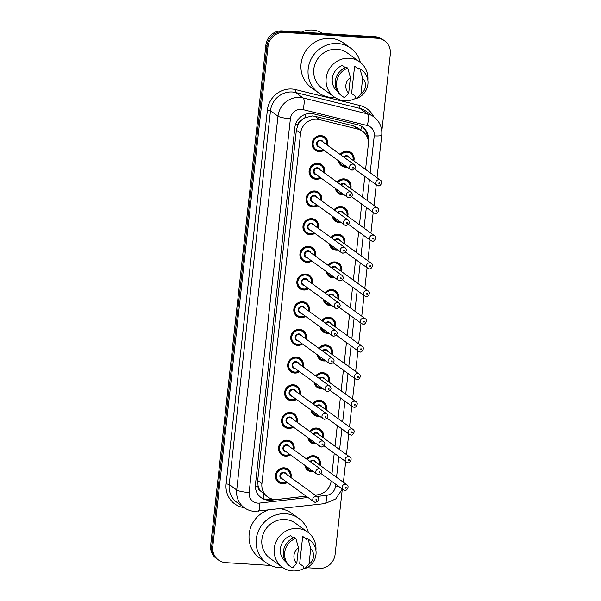 <?xml version="1.0" encoding="UTF-8"?>
<svg xmlns="http://www.w3.org/2000/svg" width="601" height="601" viewBox="0 0 601 601"><rect width="100%" height="100%" fill="white"/><g stroke="black" fill="none" stroke-linecap="round" stroke-linejoin="round"><path stroke-width="0.9" d="M337.093 182.126A8.159 7.73 -54 0 1 344.08 178.873A8.159 7.73 -54 0 1 347.987 180.262A8.159 7.73 -54 0 1 350.796 188.601M344.103 194.769A8.159 7.73 -54 0 1 342.315 194.859A8.159 7.73 -54 0 1 338.416 193.469A8.159 7.73 -54 0 1 335.411 188.459M334.036 209.809A8.159 7.73 -54 0 1 341.03 206.556A8.159 7.73 -54 0 1 344.936 207.954A8.159 7.73 -54 0 1 347.739 216.285M341.045 222.453A8.159 7.73 -54 0 1 339.264 222.55A8.159 7.73 -54 0 1 335.358 221.153A8.159 7.73 -54 0 1 332.353 216.15M330.978 237.5A8.159 7.73 -54 0 1 337.972 234.24A8.159 7.73 -54 0 1 341.879 235.637A8.159 7.73 -54 0 1 344.681 243.968M337.987 250.136A8.159 7.73 -54 0 1 336.207 250.234A8.159 7.73 -54 0 1 332.3 248.837A8.159 7.73 -54 0 1 329.295 243.833M327.928 265.184A8.159 7.73 -54 0 1 334.915 261.923A8.159 7.73 -54 0 1 338.821 263.321A8.159 7.73 -54 0 1 341.623 271.652M334.93 277.82A8.159 7.73 -54 0 1 333.149 277.917A8.159 7.73 -54 0 1 329.243 276.52A8.159 7.73 -54 0 1 326.238 271.517M324.871 292.867A8.159 7.73 -54 0 1 331.857 289.614A8.159 7.73 -54 0 1 335.764 291.004A8.159 7.73 -54 0 1 338.573 299.343M331.872 305.511A8.159 7.73 -54 0 1 330.092 305.601A8.159 7.73 -54 0 1 326.185 304.211A8.159 7.73 -54 0 1 323.188 299.2M321.813 320.551A8.159 7.73 -54 0 1 328.8 317.298A8.159 7.73 -54 0 1 332.706 318.695A8.159 7.73 -54 0 1 335.516 327.027M328.822 333.194A8.159 7.73 -54 0 1 327.034 333.292A8.159 7.73 -54 0 1 323.128 331.895A8.159 7.73 -54 0 1 320.13 326.891M318.755 348.242A8.159 7.73 -54 0 1 325.742 344.982A8.159 7.73 -54 0 1 329.649 346.379A8.159 7.73 -54 0 1 332.458 354.71M325.765 360.878A8.159 7.73 -54 0 1 323.977 360.976A8.159 7.73 -54 0 1 320.07 359.578A8.159 7.73 -54 0 1 317.073 354.575M315.698 375.925A8.159 7.73 -54 0 1 322.692 372.665A8.159 7.73 -54 0 1 326.591 374.062A8.159 7.73 -54 0 1 329.401 382.394M322.707 388.562A8.159 7.73 -54 0 1 320.926 388.659A8.159 7.73 -54 0 1 317.02 387.262A8.159 7.73 -54 0 1 314.015 382.259M312.64 403.609A8.159 7.73 -54 0 1 319.634 400.356A8.159 7.73 -54 0 1 323.541 401.746A8.159 7.73 -54 0 1 326.343 410.077M319.649 416.253A8.159 7.73 -54 0 1 317.869 416.343A8.159 7.73 -54 0 1 313.962 414.953A8.159 7.73 -54 0 1 310.957 409.942M309.583 431.293A8.159 7.73 -54 0 1 316.577 428.04A8.159 7.73 -54 0 1 320.483 429.43A8.159 7.73 -54 0 1 323.285 437.768M316.592 443.936A8.159 7.73 -54 0 1 314.811 444.026A8.159 7.73 -54 0 1 310.905 442.637A8.159 7.73 -54 0 1 307.9 437.633M306.533 458.984A8.159 7.73 -54 0 1 313.519 455.723A8.159 7.73 -54 0 1 317.426 457.121A8.159 7.73 -54 0 1 320.228 465.452M313.534 471.62A8.159 7.73 -54 0 1 311.754 471.717A8.159 7.73 -54 0 1 307.847 470.32A8.159 7.73 -54 0 1 304.842 465.317M340.151 154.442A8.159 7.73 -54 0 1 347.138 151.182A8.159 7.73 -54 0 1 351.044 152.579A8.159 7.73 -54 0 1 353.854 160.91M347.16 167.086A8.159 7.73 -54 0 1 345.372 167.176A8.159 7.73 -54 0 1 341.466 165.778A8.159 7.73 -54 0 1 338.468 160.775M320.942 177.964A8.159 7.73 -54 0 1 316.051 179.278A8.159 7.73 -54 0 1 312.144 177.881A8.159 7.73 -54 0 1 309.628 168.671A8.159 7.73 -54 0 1 317.816 163.284A8.159 7.73 -54 0 1 321.723 164.682A8.159 7.73 -54 0 1 324.532 173.013M317.884 205.647A8.159 7.73 -54 0 1 312.993 206.962A8.159 7.73 -54 0 1 309.094 205.565A8.159 7.73 -54 0 1 306.57 196.354A8.159 7.73 -54 0 1 314.759 190.968A8.159 7.73 -54 0 1 318.665 192.365A8.159 7.73 -54 0 1 321.475 200.696M314.826 233.338A8.159 7.73 -54 0 1 309.943 234.645A8.159 7.73 -54 0 1 306.037 233.256A8.159 7.73 -54 0 1 303.513 224.045A8.159 7.73 -54 0 1 311.709 218.659A8.159 7.73 -54 0 1 315.615 220.049A8.159 7.73 -54 0 1 318.417 228.388M311.769 261.022A8.159 7.73 -54 0 1 306.886 262.337A8.159 7.73 -54 0 1 302.979 260.939A8.159 7.73 -54 0 1 300.455 251.729A8.159 7.73 -54 0 1 308.651 246.342A8.159 7.73 -54 0 1 312.558 247.74A8.159 7.73 -54 0 1 315.36 256.071M308.711 288.705A8.159 7.73 -54 0 1 303.828 290.02A8.159 7.73 -54 0 1 299.922 288.623A8.159 7.73 -54 0 1 297.405 279.412A8.159 7.73 -54 0 1 305.593 274.026A8.159 7.73 -54 0 1 309.5 275.423A8.159 7.73 -54 0 1 312.302 283.755M305.661 316.389A8.159 7.73 -54 0 1 300.77 317.704A8.159 7.73 -54 0 1 296.864 316.306A8.159 7.73 -54 0 1 294.347 307.096A8.159 7.73 -54 0 1 302.536 301.71A8.159 7.73 -54 0 1 306.442 303.107A8.159 7.73 -54 0 1 309.252 311.438M302.603 344.072A8.159 7.73 -54 0 1 297.713 345.387A8.159 7.73 -54 0 1 293.806 343.997A8.159 7.73 -54 0 1 291.29 334.787A8.159 7.73 -54 0 1 299.478 329.401A8.159 7.73 -54 0 1 303.385 330.79A8.159 7.73 -54 0 1 306.194 339.122M299.546 371.764A8.159 7.73 -54 0 1 294.655 373.071A8.159 7.73 -54 0 1 290.749 371.681A8.159 7.73 -54 0 1 288.232 362.471A8.159 7.73 -54 0 1 296.421 357.084A8.159 7.73 -54 0 1 300.327 358.474A8.159 7.73 -54 0 1 303.137 366.813M296.488 399.447A8.159 7.73 -54 0 1 291.598 400.762A8.159 7.73 -54 0 1 287.699 399.365A8.159 7.73 -54 0 1 285.175 390.154A8.159 7.73 -54 0 1 293.363 384.768A8.159 7.73 -54 0 1 297.27 386.165A8.159 7.73 -54 0 1 300.079 394.496M293.431 427.131A8.159 7.73 -54 0 1 288.548 428.445A8.159 7.73 -54 0 1 284.641 427.048A8.159 7.73 -54 0 1 282.117 417.838A8.159 7.73 -54 0 1 290.313 412.451A8.159 7.73 -54 0 1 294.22 413.849A8.159 7.73 -54 0 1 297.022 422.18M290.373 454.814A8.159 7.73 -54 0 1 285.49 456.129A8.159 7.73 -54 0 1 281.584 454.739A8.159 7.73 -54 0 1 279.059 445.521A8.159 7.73 -54 0 1 287.255 440.142A8.159 7.73 -54 0 1 291.162 441.532A8.159 7.73 -54 0 1 293.964 449.864M287.316 482.505A8.159 7.73 -54 0 1 282.432 483.813A8.159 7.73 -54 0 1 278.526 482.423A8.159 7.73 -54 0 1 276.009 473.212A8.159 7.73 -54 0 1 284.198 467.826A8.159 7.73 -54 0 1 288.104 469.216A8.159 7.73 -54 0 1 290.907 477.555M323.999 150.28A8.159 7.73 -54 0 1 319.108 151.595A8.159 7.73 -54 0 1 315.202 150.197A8.159 7.73 -54 0 1 312.685 140.987A8.159 7.73 -54 0 1 320.874 135.601A8.159 7.73 -54 0 1 324.78 136.998A8.159 7.73 -54 0 1 327.59 145.329M365.573 169.414L368.315 144.623A15.288 14.492 126 0 0 362.613 131.326L358.173 128.111L353.268 125.804L314.901 116.301L312.407 115.933L304.865 117.788L301.469 120.223A5.093 4.831 126 0 0 297.976 124.64A15.288 2.509 -173.7 0 1 295.519 124.452M362.613 131.326A15.288 14.492 126 0 0 357.813 129.102L319.447 119.599A15.288 14.492 126 0 0 316.922 119.208A15.288 14.492 126 0 0 300.583 133.279L261.916 483.58A15.288 14.492 126 0 0 267.61 496.877A15.288 14.492 126 0 0 277.512 499.423L306.104 496.133M260.534 491.017A15.288 14.492 -54 0 1 258.084 485.969L258.054 486.232A5.093 4.831 126 0 0 260.534 491.017L267.61 496.877M297.976 124.64L297.946 124.903A15.288 14.492 -54 0 1 301.469 120.223M297.946 124.903L296.368 130.222L257.694 480.515L258.084 485.969M331.955 473.956L334.239 453.267M335.012 446.273L337.296 425.583M338.062 418.581L340.354 397.892M341.12 390.898L343.404 370.208M344.178 363.214L346.461 342.525M347.235 335.531L349.519 314.841M350.293 307.847L352.577 287.158M353.35 280.156L355.634 259.467M356.408 252.473L358.692 231.783M359.458 224.789L361.749 204.1M362.516 197.105L364.799 176.416M315.089 495.096L317.433 494.826A15.288 14.492 126 0 0 331.181 480.95M270.735 565.466L225.796 562.649A15.288 14.492 -54 0 1 218.479 560.034L217.419 559.276A15.288 14.492 -54 0 1 211.725 545.978L266.949 45.744A15.288 14.492 -54 0 1 283.281 31.665L376.256 37.495A15.288 14.492 -54 0 1 383.581 40.109A15.288 14.492 -54 0 0 376.256 37.495L283.281 31.665A15.288 14.492 -54 0 0 266.949 45.744L211.725 545.978A15.288 14.492 -54 0 0 217.419 559.276L216.368 558.509A15.288 14.492 -54 0 1 210.673 545.212L265.897 44.977A15.288 14.492 -54 0 1 282.23 30.906L375.204 36.736A15.288 14.492 -54 0 1 382.521 39.35L384.632 40.876A15.288 14.492 -54 0 1 390.327 54.173L381.815 131.326M368.27 140.904L368.33 140.318A15.288 14.492 126 0 0 362.628 127.021A15.288 14.492 126 0 0 357.828 124.798L313.707 113.867A15.288 14.492 126 0 0 311.183 113.476A15.288 14.492 126 0 0 294.851 127.547L255.463 484.353A15.288 14.492 126 0 0 261.157 497.651A15.288 14.492 126 0 0 271.059 500.205L306.149 496.163M218.479 560.034A15.288 14.492 -54 0 1 212.777 546.737L268.001 46.502A15.288 14.492 -54 0 1 284.333 32.431L377.308 38.261A15.288 14.492 -54 0 1 384.632 40.876M244.224 507.65A22.936 21.741 -54 0 1 226.119 483.925L267.385 110.118A2.547 0.421 -173.7 0 1 270.488 110.749L229.221 484.556L236.719 489.995A20.389 19.322 -54 0 0 244.322 507.725C247.379 509.911 250.79 511.135 254.554 511.391L324.946 503.6L335.771 498.913L342.307 489.026L335.103 554.407A15.288 14.492 -54 0 1 318.77 568.478L306.901 567.735M315.134 495.126L316.967 494.916A15.288 14.492 126 0 0 318.312 494.698M272.576 499.138L270.007 499.439A15.288 14.492 -54 0 1 260.639 497.26M362.095 126.653A15.288 14.492 -54 0 1 367.369 137.471M301.552 32.116A22.936 21.741 -54 0 1 312.362 30.05A22.936 21.741 -54 0 1 322.564 33.431M334.952 97.467A27.526 26.083 -54 0 1 331.639 97.475A27.526 26.083 -54 0 1 318.455 92.764A27.526 26.083 -54 0 1 309.951 61.678A27.526 26.083 -54 0 1 337.597 43.497A27.526 26.083 -54 0 1 350.781 48.208A27.526 26.083 -54 0 1 360.367 62.429M318.455 92.764L311.348 87.611A27.526 26.083 -54 0 1 302.844 56.524A27.526 26.083 -54 0 1 330.49 38.344A27.526 26.083 -54 0 1 343.674 43.054L350.781 48.208M356.258 98.031A21.659 20.532 -54 0 1 344.643 100.698A21.659 20.532 -54 0 1 334.269 96.994A21.659 20.532 -54 0 1 327.575 72.526A21.659 20.532 -54 0 1 349.331 58.222A21.659 20.532 -54 0 1 359.706 61.926A21.659 20.532 -54 0 1 367.842 80.151M334.269 96.994L321.896 88.016A21.659 20.532 -54 0 1 315.202 63.556A21.659 20.532 -54 0 1 336.958 49.244A21.659 20.532 -54 0 1 347.34 52.956L359.706 61.926M354.605 66.215L358.557 69.077L358.677 67.988L359.991 68.942A16.31 15.461 -54 0 1 361.825 70.077A16.31 15.461 -54 0 1 367.744 85.372A16.31 15.461 -54 0 1 356.739 98.384L355.424 97.43L355.544 96.333L351.6 93.471L354.605 66.215A15.288 14.492 -54 0 1 355.965 67.087L358.564 68.972M362.651 78.34A10.194 9.661 -54 0 1 360.923 93.944L362.651 78.34L359.991 68.942M360.923 93.944L356.739 98.384M358.677 67.988A16.31 15.461 -54 0 1 360.51 69.123L361.825 70.077M345.387 67.635L342.375 65.449A15.288 14.492 -54 0 0 332.466 77.439A15.288 14.492 -54 0 0 337.589 91.517M348.693 93.178A10.194 9.661 -54 0 1 350.413 77.574L348.693 93.178L344.508 97.617A16.31 15.461 -54 0 1 342.675 96.483A16.31 15.461 -54 0 1 336.755 81.18A16.31 15.461 -54 0 1 347.761 68.176L346.439 67.222A16.31 15.461 -54 0 0 335.441 80.226A16.31 15.461 -54 0 0 341.353 95.529L342.675 96.483M350.413 77.574L347.761 68.176M283.033 567.72A27.526 26.083 -54 0 1 279.72 567.72A27.526 26.083 -54 0 1 266.536 563.017A27.526 26.083 -54 0 1 258.032 531.93A27.526 26.083 -54 0 1 285.678 513.75A27.526 26.083 -54 0 1 298.862 518.46A27.526 26.083 -54 0 1 308.456 532.681M266.536 563.017L259.429 557.863A27.526 26.083 -54 0 1 249.423 532.178A27.526 26.083 -54 0 1 267.768 510.181M304.339 568.283A21.659 20.532 -54 0 1 292.725 570.95A21.659 20.532 -54 0 1 282.35 567.246A21.659 20.532 -54 0 1 275.656 542.778A21.659 20.532 -54 0 1 297.412 528.474A21.659 20.532 -54 0 1 307.787 532.178A21.659 20.532 -54 0 1 315.923 550.403M282.35 567.246L269.977 558.269A21.659 20.532 -54 0 1 263.291 533.808A21.659 20.532 -54 0 1 285.047 519.497A21.659 20.532 -54 0 1 295.422 523.201L307.787 532.178M302.694 536.468L306.638 539.33L306.758 538.241L308.073 539.195A16.31 15.461 -54 0 1 309.913 540.329A16.31 15.461 -54 0 1 315.833 555.625A16.31 15.461 -54 0 1 304.827 568.636L303.513 567.682L303.633 566.585L299.681 563.723L302.694 536.468A15.288 14.492 -54 0 1 304.046 537.332L306.653 539.225M310.732 548.593A10.194 9.661 -54 0 1 309.012 564.196L310.732 548.593L308.073 539.195M309.012 564.196L304.827 568.636M306.758 538.241A16.31 15.461 -54 0 1 308.598 539.375L309.913 540.329M293.468 537.887L290.456 535.701A15.288 14.492 -54 0 0 280.554 547.684A15.288 14.492 -54 0 0 285.67 561.77M280.201 508.754A27.526 26.083 -54 0 1 291.755 513.307L298.862 518.46M296.774 563.43A10.194 9.661 -54 0 1 298.502 547.827L296.774 563.43L292.589 567.87A16.31 15.461 -54 0 1 290.756 566.735A16.31 15.461 -54 0 1 284.836 551.433A16.31 15.461 -54 0 1 295.842 538.428L294.528 537.474A16.31 15.461 -54 0 0 283.522 550.478A16.31 15.461 -54 0 0 289.442 565.774L290.756 566.735M298.502 547.827L295.842 538.428M314.901 116.301L319.447 119.599M263.185 498.575A15.288 3.681 -96.6 0 0 263.351 493.782M360.833 130.034A15.288 4.553 -76.1 0 0 361.449 126.255M304.865 117.788A15.288 4.553 -76.1 0 0 305.571 114.228M258.054 486.232A15.288 2.509 -173.7 0 1 255.365 486.021M296.368 130.222L300.583 133.279M353.268 125.804L357.813 129.102M257.694 480.515L261.916 483.58M210.673 545.212L212.777 546.737M265.897 44.977L268.001 46.502M282.23 30.906L284.333 32.431M375.204 36.736L377.308 38.261M370.171 172.75L374.243 135.856A10.194 9.661 126 0 0 367.241 125.511L302.979 109.592A10.194 9.661 126 0 0 301.296 109.337A10.194 9.661 126 0 0 290.403 118.713L249.137 492.519A10.194 9.661 126 0 0 257.821 503.127A10.194 9.661 126 0 0 259.534 503.082L307.99 497.5M249.137 492.519A10.194 1.675 6.3 0 1 236.719 489.995L277.985 116.196A20.389 19.322 -54 0 1 299.771 97.43A20.389 19.322 -54 0 1 303.137 97.948L295.632 92.501A20.389 19.322 126 0 0 292.266 91.991A20.389 19.322 126 0 0 270.488 110.749L277.985 116.196A10.194 1.675 6.3 0 0 290.403 118.713M258.069 511.301A10.194 2.457 -96.6 0 0 259.534 503.082M267.385 110.118A22.936 21.741 -54 0 1 291.883 89.016A22.936 21.741 -54 0 1 295.669 89.594L359.939 105.513A22.936 21.741 -54 0 1 373.702 116.767M302.979 109.592A10.194 3.035 -76.1 0 0 303.137 97.948L367.399 113.867L359.894 108.42L295.632 92.501A2.547 0.759 103.9 0 1 295.669 89.594M367.241 125.511A10.194 3.035 -76.1 0 0 367.399 113.867A20.389 19.322 -54 0 1 373.799 116.834L366.294 111.395A20.389 19.322 126 0 0 359.894 108.42A2.547 0.759 103.9 0 1 359.939 105.513M226.119 483.925A2.547 0.421 -173.7 0 1 229.221 484.556A20.389 19.322 126 0 0 236.817 502.286L244.322 507.725M316.982 496.471L326.411 495.382A10.194 9.661 126 0 0 335.583 486.044L335.779 484.286M336.552 477.292L338.836 456.602M339.603 449.608L341.894 428.919M342.66 421.917L344.944 401.228M345.718 394.233L348.002 373.544M348.775 366.55L351.059 345.86M351.833 338.866L354.117 318.177M354.89 311.175L357.174 290.486M357.948 283.492L360.232 262.802M360.998 255.808L363.289 235.119M364.056 228.125L366.34 207.435M367.113 200.434L369.397 179.744M324.946 503.6A10.194 2.457 -96.6 0 0 326.411 495.382M335.583 486.044A10.194 1.675 6.3 0 0 338.333 486.141M374.243 135.856A10.194 1.675 6.3 0 0 381.748 135.067C382.349 127.525 379.697 121.44 373.799 116.834M270.007 499.439L271.059 500.205M319.033 150.994A7.648 7.25 -54 0 1 315.375 149.687A7.648 7.25 -54 0 1 313.008 141.055A7.648 7.25 -54 0 1 320.686 136.006A7.648 7.25 -54 0 1 324.352 137.313A7.648 7.25 -54 0 1 327.034 144.924M313.324 148.207L315.375 149.687L319.056 151.009L323.458 149.889A7.648 7.25 -54 0 1 319.078 151.001M326.734 144.706A7.137 6.761 126 0 0 320.761 136.6A7.137 6.761 126 0 0 313.144 143.166A7.137 6.761 126 0 0 319.221 150.596A7.137 6.761 126 0 0 323.143 149.657M319.604 147.095L319.604 147.095A3.568 3.381 -54 0 1 316.569 143.384A3.568 3.381 -54 0 1 323.195 142.144M354.214 164.644L321.918 141.212A3.058 2.9 126 0 0 317.381 142.715A3.058 2.9 126 0 0 318.327 146.163L350.623 169.595A3.058 2.9 -54 0 1 352.749 164.118A3.058 2.9 -54 0 1 354.214 164.644C356.385 166.868 355.717 168.708 352.201 170.166L350.623 169.595A3.058 2.9 -54 0 0 352.088 170.121M353.02 168.092A0.511 0.481 126 0 0 353.561 167.626A0.511 0.481 126 0 0 353.133 167.093A0.511 0.481 126 0 0 352.584 167.566A0.511 0.481 126 0 0 353.02 168.092M346.439 166.56A7.648 7.25 -54 0 1 345.297 166.582A7.648 7.25 -54 0 1 341.638 165.275A7.648 7.25 -54 0 1 338.919 161.106M340.414 154.63A7.648 7.25 -54 0 1 346.95 151.587A7.648 7.25 -54 0 1 350.616 152.894A7.648 7.25 -54 0 1 353.298 160.512M352.997 160.294A7.137 6.761 126 0 0 347.032 152.181A7.137 6.761 126 0 0 340.932 155.013M339.693 161.669A7.137 6.761 126 0 0 345.485 166.176A7.137 6.761 126 0 0 345.928 166.192M343.674 156.996A3.568 3.381 -54 0 1 349.466 157.725M378.352 185.701A3.058 2.9 -54 0 1 375.941 181.727A3.058 2.9 -54 0 1 380.478 180.225L348.182 156.801A3.058 2.9 126 0 0 344.2 157.379M379.396 182.681A0.511 0.481 126 0 0 378.848 183.147A0.511 0.481 126 0 0 379.284 183.681A0.511 0.481 126 0 0 379.832 183.215A0.511 0.481 126 0 0 379.396 182.681M315.976 178.685A7.648 7.25 -54 0 1 312.317 177.378A7.648 7.25 -54 0 1 309.951 168.738A7.648 7.25 -54 0 1 317.628 163.69A7.648 7.25 -54 0 1 321.295 164.997A7.648 7.25 -54 0 1 323.977 172.607M320.386 177.558A7.648 7.25 -54 0 1 316.028 178.685L320.401 177.573M323.676 172.397A7.137 6.761 126 0 0 317.711 164.283A7.137 6.761 126 0 0 310.086 170.849A7.137 6.761 126 0 0 316.164 178.279A7.137 6.761 126 0 0 320.085 177.348M316.547 174.778L316.547 174.778A3.568 3.381 -54 0 1 313.512 171.067A3.568 3.381 -54 0 1 320.145 169.828M351.157 192.328L318.861 168.904A3.058 2.9 126 0 0 314.331 170.399A3.058 2.9 126 0 0 315.27 173.854L347.566 197.278A3.058 2.9 -54 0 1 349.692 191.809A3.058 2.9 -54 0 1 351.157 192.328C353.328 194.551 352.659 196.392 349.143 197.849L347.566 197.278A3.058 2.9 -54 0 0 349.031 197.804M349.962 195.783A0.511 0.481 126 0 0 350.511 195.31A0.511 0.481 126 0 0 350.075 194.784A0.511 0.481 126 0 0 349.527 195.25A0.511 0.481 126 0 0 349.962 195.783M317.351 205.264L312.941 206.376A7.648 7.25 -54 0 1 309.26 205.061A7.648 7.25 -54 0 1 306.893 196.422A7.648 7.25 -54 0 1 314.578 191.373A7.648 7.25 -54 0 1 318.237 192.681A7.648 7.25 -54 0 1 320.919 200.298M317.328 205.249A7.648 7.25 -54 0 1 312.971 206.368M320.618 200.08A7.137 6.761 126 0 0 314.654 191.967A7.137 6.761 126 0 0 307.028 198.54A7.137 6.761 126 0 0 313.106 205.963A7.137 6.761 126 0 0 317.027 205.031M313.497 202.462L313.497 202.462A3.568 3.381 -54 0 1 310.454 198.751A3.568 3.381 -54 0 1 317.088 197.511M348.099 220.011L315.81 196.587A3.058 2.9 126 0 0 311.273 198.082A3.058 2.9 126 0 0 312.212 201.538L344.508 224.962A3.058 2.9 -54 0 1 346.634 219.493A3.058 2.9 -54 0 1 348.099 220.011C350.27 222.235 349.602 224.075 346.086 225.533L344.508 224.962A3.058 2.9 -54 0 0 345.973 225.488M346.905 223.467A0.511 0.481 126 0 0 347.453 223.001A0.511 0.481 126 0 0 347.017 222.468A0.511 0.481 126 0 0 346.469 222.933A0.511 0.481 126 0 0 346.905 223.467M309.861 234.052A7.648 7.25 -54 0 1 306.202 232.745A7.648 7.25 -54 0 1 303.843 224.113A7.648 7.25 -54 0 1 311.521 219.057A7.648 7.25 -54 0 1 315.179 220.364A7.648 7.25 -54 0 1 317.861 227.982M314.27 232.933A7.648 7.25 -54 0 1 309.913 234.052M317.568 227.764A7.137 6.761 126 0 0 311.596 219.658A7.137 6.761 126 0 0 303.971 226.224A7.137 6.761 126 0 0 310.048 233.646A7.137 6.761 126 0 0 313.97 232.715M310.439 230.153L310.439 230.153A3.568 3.381 -54 0 1 307.396 226.434A3.568 3.381 -54 0 1 314.03 225.202M345.042 247.702L312.753 224.271A3.058 2.9 126 0 0 308.215 225.766A3.058 2.9 126 0 0 309.162 229.221L341.451 252.653A3.058 2.9 -54 0 1 343.577 247.176A3.058 2.9 -54 0 1 345.042 247.702C347.213 249.926 346.544 251.759 343.036 253.216L341.451 252.653A3.058 2.9 -54 0 0 342.916 253.171M343.847 251.15A0.511 0.481 126 0 0 344.396 250.685A0.511 0.481 126 0 0 343.96 250.151A0.511 0.481 126 0 0 343.419 250.625A0.511 0.481 126 0 0 343.847 251.15M306.81 261.736A7.648 7.25 -54 0 1 303.144 260.428A7.648 7.25 -54 0 1 300.785 251.796A7.648 7.25 -54 0 1 308.463 246.748A7.648 7.25 -54 0 1 312.122 248.055A7.648 7.25 -54 0 1 314.804 255.665M311.213 260.616A7.648 7.25 -54 0 1 306.856 261.743L311.235 260.631M314.511 255.448A7.137 6.761 126 0 0 308.538 247.342A7.137 6.761 126 0 0 300.913 253.907A7.137 6.761 126 0 0 306.991 261.33A7.137 6.761 126 0 0 310.92 260.398M307.381 257.837L307.381 257.837A3.568 3.381 -54 0 1 304.339 254.125A3.568 3.381 -54 0 1 310.972 252.886M341.984 275.386L309.695 251.954A3.058 2.9 126 0 0 305.158 253.457A3.058 2.9 126 0 0 306.104 256.905L338.393 280.336A3.058 2.9 -54 0 1 340.519 274.86A3.058 2.9 -54 0 1 341.984 275.386C344.155 277.609 343.487 279.45 339.978 280.9L338.393 280.336A3.058 2.9 -54 0 0 339.858 280.862M340.79 278.834A0.511 0.481 126 0 0 341.338 278.368A0.511 0.481 126 0 0 340.902 277.835A0.511 0.481 126 0 0 340.361 278.308A0.511 0.481 126 0 0 340.79 278.834M342.239 194.266A7.648 7.25 -54 0 1 338.581 192.959A7.648 7.25 -54 0 1 335.861 188.789M337.356 182.313A7.648 7.25 -54 0 1 343.9 179.271A7.648 7.25 -54 0 1 347.558 180.585A7.648 7.25 -54 0 1 350.24 188.196M349.94 187.978A7.137 6.761 126 0 0 343.975 179.872A7.137 6.761 126 0 0 337.875 182.696M336.643 189.353A7.137 6.761 126 0 0 342.427 193.86A7.137 6.761 126 0 0 342.87 193.875M340.617 184.68A3.568 3.381 -54 0 1 346.409 185.416M375.294 213.385A3.058 2.9 -54 0 1 372.883 209.411A3.058 2.9 -54 0 1 377.42 207.916L345.132 184.484A3.058 2.9 126 0 0 341.143 185.063M376.339 210.365A0.511 0.481 126 0 0 375.79 210.838A0.511 0.481 126 0 0 376.226 211.364A0.511 0.481 126 0 0 376.774 210.898A0.511 0.481 126 0 0 376.339 210.365M343.381 194.251A7.648 7.25 -54 0 1 342.292 194.266M340.331 221.934A7.648 7.25 -54 0 1 339.182 221.949A7.648 7.25 -54 0 1 335.523 220.642A7.648 7.25 -54 0 1 332.804 216.473M334.299 210.004A7.648 7.25 -54 0 1 340.842 206.962A7.648 7.25 -54 0 1 344.501 208.269A7.648 7.25 -54 0 1 347.183 215.879M346.89 215.661A7.137 6.761 126 0 0 340.917 207.555A7.137 6.761 126 0 0 334.817 210.38M333.585 217.036A7.137 6.761 126 0 0 339.37 221.551A7.137 6.761 126 0 0 339.813 221.559M337.559 212.371A3.568 3.381 -54 0 1 343.351 213.1M372.237 241.076A3.058 2.9 -54 0 1 369.825 237.095A3.058 2.9 -54 0 1 374.363 235.6L342.074 212.168A3.058 2.9 126 0 0 338.085 212.746M373.281 238.049A0.511 0.481 126 0 0 372.74 238.522A0.511 0.481 126 0 0 373.168 239.048A0.511 0.481 126 0 0 373.717 238.582A0.511 0.481 126 0 0 373.281 238.049M337.274 249.618A7.648 7.25 -54 0 1 336.132 249.64A7.648 7.25 -54 0 1 332.466 248.333A7.648 7.25 -54 0 1 329.754 244.164M331.241 237.688A7.648 7.25 -54 0 1 337.785 234.645A7.648 7.25 -54 0 1 341.443 235.953A7.648 7.25 -54 0 1 344.125 243.563M343.832 243.352A7.137 6.761 126 0 0 337.86 235.239A7.137 6.761 126 0 0 331.767 238.064M330.527 244.727A7.137 6.761 126 0 0 336.312 249.235A7.137 6.761 126 0 0 336.755 249.25M334.502 240.054A3.568 3.381 -54 0 1 340.294 240.783M369.179 268.76A3.058 2.9 -54 0 1 366.768 264.778A3.058 2.9 -54 0 1 371.305 263.283L339.017 239.859A3.058 2.9 126 0 0 335.027 240.438M370.224 265.74A0.511 0.481 126 0 0 369.683 266.205A0.511 0.481 126 0 0 370.111 266.739A0.511 0.481 126 0 0 370.659 266.266A0.511 0.481 126 0 0 370.224 265.74M308.178 288.315L303.775 289.434A7.648 7.25 -54 0 1 300.087 288.112A7.648 7.25 -54 0 1 297.728 279.48A7.648 7.25 -54 0 1 305.406 274.432A7.648 7.25 -54 0 1 309.072 275.739A7.648 7.25 -54 0 1 311.746 283.349M308.155 288.3A7.648 7.25 -54 0 1 303.798 289.427M311.453 283.139A7.137 6.761 126 0 0 305.481 275.025A7.137 6.761 126 0 0 297.863 281.591A7.137 6.761 126 0 0 303.941 289.021A7.137 6.761 126 0 0 307.862 288.089M304.324 285.52L304.324 285.52A3.568 3.381 -54 0 1 301.281 281.809A3.568 3.381 -54 0 1 307.915 280.569M338.926 303.069L306.638 279.645A3.058 2.9 126 0 0 302.1 281.14A3.058 2.9 126 0 0 303.047 284.596L335.335 308.02A3.058 2.9 -54 0 1 337.462 302.551A3.058 2.9 -54 0 1 338.926 303.069C341.105 305.293 340.429 307.134 336.921 308.591L335.335 308.02A3.058 2.9 -54 0 0 336.8 308.546M337.739 306.525A0.511 0.481 126 0 0 338.28 306.052A0.511 0.481 126 0 0 337.845 305.526A0.511 0.481 126 0 0 337.304 305.992A0.511 0.481 126 0 0 337.739 306.525M300.695 317.11A7.648 7.25 -54 0 1 297.029 315.803A7.648 7.25 -54 0 1 294.67 307.164A7.648 7.25 -54 0 1 302.348 302.115A7.648 7.25 -54 0 1 306.014 303.422A7.648 7.25 -54 0 1 308.696 311.04M305.105 315.991A7.648 7.25 -54 0 1 300.74 317.11L305.12 315.998M308.396 310.822A7.137 6.761 126 0 0 302.423 302.709A7.137 6.761 126 0 0 294.806 309.282A7.137 6.761 126 0 0 300.883 316.704A7.137 6.761 126 0 0 304.805 315.773M301.266 313.204L301.266 313.204A3.568 3.381 -54 0 1 298.231 309.492A3.568 3.381 -54 0 1 304.857 308.253M335.876 330.753L303.58 307.329A3.058 2.9 126 0 0 299.043 308.824A3.058 2.9 126 0 0 299.989 312.28L332.278 335.704A3.058 2.9 -54 0 1 334.411 330.234A3.058 2.9 -54 0 1 335.876 330.753C338.047 332.977 337.371 334.817 333.863 336.275L332.278 335.704A3.058 2.9 -54 0 0 333.743 336.229M334.682 334.209A0.511 0.481 126 0 0 335.223 333.735A0.511 0.481 126 0 0 334.787 333.209A0.511 0.481 126 0 0 334.246 333.675A0.511 0.481 126 0 0 334.682 334.209M302.063 343.689L297.66 344.801A7.648 7.25 -54 0 1 293.979 343.487A7.648 7.25 -54 0 1 291.613 334.855A7.648 7.25 -54 0 1 299.29 329.799A7.648 7.25 -54 0 1 302.957 331.106A7.648 7.25 -54 0 1 305.639 338.724L305.684 335.268L302.957 331.106L300.913 329.626M302.048 343.674A7.648 7.25 -54 0 1 297.683 344.794M305.338 338.506A7.137 6.761 126 0 0 299.373 330.4A7.137 6.761 126 0 0 291.748 336.966A7.137 6.761 126 0 0 297.826 344.388A7.137 6.761 126 0 0 301.747 343.456M298.209 340.895L298.209 340.895A3.568 3.381 -54 0 1 295.174 337.176A3.568 3.381 -54 0 1 301.8 335.944M332.819 358.444L300.523 335.012A3.058 2.9 126 0 0 295.985 336.507A3.058 2.9 126 0 0 296.932 339.963L329.228 363.395A3.058 2.9 -54 0 1 331.354 357.918A3.058 2.9 -54 0 1 332.819 358.444C334.99 360.668 334.321 362.501 330.805 363.958L329.228 363.395A3.058 2.9 -54 0 0 330.693 363.913M331.624 361.892A0.511 0.481 126 0 0 332.165 361.426A0.511 0.481 126 0 0 331.737 360.893A0.511 0.481 126 0 0 331.189 361.366A0.511 0.481 126 0 0 331.624 361.892M333.074 277.324A7.648 7.25 -54 0 1 329.408 276.017A7.648 7.25 -54 0 1 326.696 271.847M328.184 265.372A7.648 7.25 -54 0 1 334.727 262.329A7.648 7.25 -54 0 1 338.393 263.636A7.648 7.25 -54 0 1 341.075 271.254M340.775 271.036A7.137 6.761 126 0 0 334.802 262.922A7.137 6.761 126 0 0 328.709 265.755M327.47 272.411A7.137 6.761 126 0 0 333.262 276.918A7.137 6.761 126 0 0 333.705 276.933M331.444 267.738A3.568 3.381 -54 0 1 337.236 268.467M366.122 296.443A3.058 2.9 -54 0 1 363.718 292.469A3.058 2.9 -54 0 1 368.248 290.967L335.959 267.543A3.058 2.9 126 0 0 331.97 268.121M367.166 293.423A0.511 0.481 126 0 0 366.625 293.889A0.511 0.481 126 0 0 367.061 294.422A0.511 0.481 126 0 0 367.602 293.957A0.511 0.481 126 0 0 367.166 293.423M334.216 277.301A7.648 7.25 -54 0 1 333.119 277.324L334.231 277.316M324.307 302.213L326.351 303.7L330.039 305.015A7.648 7.25 -54 0 1 326.351 303.7A7.648 7.25 -54 0 1 323.639 299.531M325.126 293.055A7.648 7.25 -54 0 1 331.669 290.013A7.648 7.25 -54 0 1 335.335 291.327A7.648 7.25 -54 0 1 338.017 298.937M337.717 298.72A7.137 6.761 126 0 0 331.744 290.614A7.137 6.761 126 0 0 325.652 293.438M324.412 300.094A7.137 6.761 126 0 0 330.204 304.602A7.137 6.761 126 0 0 330.648 304.617M328.394 295.422A3.568 3.381 -54 0 1 334.179 296.158M363.064 324.127A3.058 2.9 -54 0 1 360.66 320.153A3.058 2.9 -54 0 1 365.198 318.658L332.901 295.226A3.058 2.9 126 0 0 328.912 295.805M364.108 321.107A0.511 0.481 126 0 0 363.567 321.58A0.511 0.481 126 0 0 364.003 322.106A0.511 0.481 126 0 0 364.544 321.64A0.511 0.481 126 0 0 364.108 321.107M331.159 304.992A7.648 7.25 -54 0 1 330.062 305.007M326.959 332.691A7.648 7.25 -54 0 1 323.3 331.384A7.648 7.25 -54 0 1 320.581 327.214M322.068 320.746A7.648 7.25 -54 0 1 328.612 317.704A7.648 7.25 -54 0 1 332.278 319.011A7.648 7.25 -54 0 1 334.96 326.621M334.659 326.403A7.137 6.761 126 0 0 328.694 318.297A7.137 6.761 126 0 0 322.594 321.122M321.355 327.778A7.137 6.761 126 0 0 327.147 332.285A7.137 6.761 126 0 0 327.59 332.3M325.336 323.113A3.568 3.381 -54 0 1 331.121 323.841M360.014 351.818A3.058 2.9 -54 0 1 357.603 347.836A3.058 2.9 -54 0 1 362.14 346.341L329.844 322.91A3.058 2.9 126 0 0 325.855 323.488M361.058 348.79A0.511 0.481 126 0 0 360.51 349.264A0.511 0.481 126 0 0 360.946 349.79A0.511 0.481 126 0 0 361.486 349.324A0.511 0.481 126 0 0 361.058 348.79M321.25 329.904L323.3 331.384L328.116 332.684A7.648 7.25 -54 0 1 327.004 332.699M294.58 372.477A7.648 7.25 -54 0 1 290.922 371.17A7.648 7.25 -54 0 1 288.555 362.538A7.648 7.25 -54 0 1 296.233 357.49A7.648 7.25 -54 0 1 299.899 358.797A7.648 7.25 -54 0 1 302.581 366.407M298.99 371.358A7.648 7.25 -54 0 1 294.633 372.485M302.28 366.189A7.137 6.761 126 0 0 296.316 358.083A7.137 6.761 126 0 0 288.69 364.649A7.137 6.761 126 0 0 294.768 372.072A7.137 6.761 126 0 0 298.689 371.14M295.151 368.578L295.151 368.578A3.568 3.381 -54 0 1 292.116 364.867A3.568 3.381 -54 0 1 298.75 363.628M329.761 386.127L297.465 362.696A3.058 2.9 126 0 0 292.935 364.198A3.058 2.9 126 0 0 293.874 367.647L326.17 391.078A3.058 2.9 -54 0 1 328.296 385.602A3.058 2.9 -54 0 1 329.761 386.127C331.932 388.351 331.264 390.192 327.748 391.642L326.17 391.078A3.058 2.9 -54 0 0 327.635 391.597M328.567 389.576A0.511 0.481 126 0 0 329.115 389.11A0.511 0.481 126 0 0 328.679 388.577A0.511 0.481 126 0 0 328.131 389.05A0.511 0.481 126 0 0 328.567 389.576M291.523 400.161A7.648 7.25 -54 0 1 287.864 398.854A7.648 7.25 -54 0 1 285.498 390.222A7.648 7.25 -54 0 1 293.183 385.173A7.648 7.25 -54 0 1 296.841 386.481A7.648 7.25 -54 0 1 299.523 394.091M295.932 399.041A7.648 7.25 -54 0 1 291.575 400.168M299.223 393.88A7.137 6.761 126 0 0 293.258 385.767A7.137 6.761 126 0 0 285.633 392.333A7.137 6.761 126 0 0 291.71 399.763A7.137 6.761 126 0 0 295.632 398.831M292.101 396.262L292.101 396.262A3.568 3.381 -54 0 1 289.058 392.551A3.568 3.381 -54 0 1 295.692 391.311M326.704 413.811L294.415 390.387A3.058 2.9 126 0 0 289.877 391.882A3.058 2.9 126 0 0 290.816 395.338L323.113 418.762A3.058 2.9 -54 0 1 325.239 413.285A3.058 2.9 -54 0 1 326.704 413.811C328.875 416.035 328.206 417.875 324.69 419.333L323.113 418.762A3.058 2.9 -54 0 0 324.578 419.288M325.509 417.267A0.511 0.481 126 0 0 326.058 416.793A0.511 0.481 126 0 0 325.622 416.268A0.511 0.481 126 0 0 325.073 416.733A0.511 0.481 126 0 0 325.509 417.267M288.465 427.852A7.648 7.25 -54 0 1 284.806 426.545A7.648 7.25 -54 0 1 282.447 417.905A7.648 7.25 -54 0 1 290.125 412.857A7.648 7.25 -54 0 1 293.784 414.164A7.648 7.25 -54 0 1 296.466 421.782L296.511 418.326L293.784 414.164L291.74 412.684M292.875 426.733A7.648 7.25 -54 0 1 288.518 427.852M296.173 421.564A7.137 6.761 126 0 0 290.2 413.45A7.137 6.761 126 0 0 282.575 420.016A7.137 6.761 126 0 0 288.653 427.446A7.137 6.761 126 0 0 292.574 426.515M289.043 423.945L289.043 423.945A3.568 3.381 -54 0 1 286.001 420.234A3.568 3.381 -54 0 1 292.634 418.995M323.646 441.495L291.357 418.071A3.058 2.9 126 0 0 286.82 419.566A3.058 2.9 126 0 0 287.766 423.021L320.055 446.445A3.058 2.9 -54 0 1 322.181 440.976A3.058 2.9 -54 0 1 323.646 441.495C325.817 443.718 325.149 445.559 321.64 447.016L320.055 446.445A3.058 2.9 -54 0 0 321.52 446.971M322.452 444.95A0.511 0.481 126 0 0 323 444.477A0.511 0.481 126 0 0 322.564 443.951A0.511 0.481 126 0 0 322.023 444.417A0.511 0.481 126 0 0 322.452 444.95M285.415 455.535A7.648 7.25 -54 0 1 281.749 454.228A7.648 7.25 -54 0 1 279.39 445.589A7.648 7.25 -54 0 1 287.068 440.541A7.648 7.25 -54 0 1 290.726 441.848A7.648 7.25 -54 0 1 293.408 449.465M279.705 452.741L281.749 454.228L285.437 455.543L289.84 454.431A7.648 7.25 -54 0 1 285.46 455.535M293.115 449.248A7.137 6.761 126 0 0 287.143 441.142A7.137 6.761 126 0 0 279.518 447.707A7.137 6.761 126 0 0 285.595 455.13A7.137 6.761 126 0 0 289.524 454.198M285.986 451.636L285.986 451.636A3.568 3.381 -54 0 1 282.943 447.918A3.568 3.381 -54 0 1 289.577 446.686M320.588 469.186L288.3 445.754A3.058 2.9 126 0 0 283.762 447.249A3.058 2.9 126 0 0 284.709 450.705L316.997 474.136A3.058 2.9 -54 0 1 319.123 468.66A3.058 2.9 -54 0 1 320.588 469.186C322.76 471.409 322.091 473.242 318.583 474.7L316.997 474.136A3.058 2.9 -54 0 0 318.462 474.655M319.394 472.634A0.511 0.481 126 0 0 319.942 472.168A0.511 0.481 126 0 0 319.507 471.635A0.511 0.481 126 0 0 318.966 472.108A0.511 0.481 126 0 0 319.394 472.634M282.357 483.219A7.648 7.25 -54 0 1 278.691 481.912A7.648 7.25 -54 0 1 276.332 473.28A7.648 7.25 -54 0 1 284.01 468.232A7.648 7.25 -54 0 1 287.676 469.539A7.648 7.25 -54 0 1 290.358 477.149L290.396 473.693L287.676 469.539L285.625 468.051M286.76 482.1A7.648 7.25 -54 0 1 282.402 483.227L286.782 482.115M290.058 476.931A7.137 6.761 126 0 0 284.085 468.825A7.137 6.761 126 0 0 276.468 475.391A7.137 6.761 126 0 0 282.545 482.813A7.137 6.761 126 0 0 286.467 481.882M282.928 479.32L282.928 479.32A3.568 3.381 -54 0 1 279.886 475.609A3.568 3.381 -54 0 1 286.519 474.369M317.531 496.869L285.242 473.438A3.058 2.9 126 0 0 280.705 474.94A3.058 2.9 126 0 0 281.651 478.388L313.94 501.82A3.058 2.9 -54 0 1 316.066 496.343A3.058 2.9 -54 0 1 317.531 496.869C319.709 499.093 319.033 500.933 315.525 502.383L313.94 501.82A3.058 2.9 -54 0 0 315.405 502.338M316.344 500.317A0.511 0.481 126 0 0 316.885 499.852A0.511 0.481 126 0 0 316.449 499.318A0.511 0.481 126 0 0 315.908 499.792A0.511 0.481 126 0 0 316.344 500.317M325.043 360.36A7.648 7.25 -54 0 1 323.901 360.382A7.648 7.25 -54 0 1 320.243 359.067A7.648 7.25 -54 0 1 317.523 354.906M319.018 348.43A7.648 7.25 -54 0 1 325.562 345.387A7.648 7.25 -54 0 1 329.22 346.694A7.648 7.25 -54 0 1 331.902 354.305M331.602 354.094A7.137 6.761 126 0 0 325.637 345.981A7.137 6.761 126 0 0 319.537 348.805M318.297 355.469A7.137 6.761 126 0 0 324.089 359.976A7.137 6.761 126 0 0 324.532 359.984M322.279 350.796A3.568 3.381 -54 0 1 328.071 351.525M356.956 379.501A3.058 2.9 -54 0 1 354.545 375.52A3.058 2.9 -54 0 1 359.082 374.025L326.786 350.601A3.058 2.9 126 0 0 322.805 351.172M358.001 376.481A0.511 0.481 126 0 0 357.452 376.947A0.511 0.481 126 0 0 357.888 377.481A0.511 0.481 126 0 0 358.436 377.007A0.511 0.481 126 0 0 358.001 376.481M315.142 385.271L317.185 386.759L320.866 388.073A7.648 7.25 -54 0 1 317.185 386.759A7.648 7.25 -54 0 1 314.466 382.589M315.961 376.113A7.648 7.25 -54 0 1 322.504 373.071A7.648 7.25 -54 0 1 326.163 374.378A7.648 7.25 -54 0 1 328.845 381.996L328.897 378.57L326.163 374.378L324.119 372.898M328.544 381.778A7.137 6.761 126 0 0 322.579 373.664A7.137 6.761 126 0 0 316.479 376.489M315.247 383.153A7.137 6.761 126 0 0 321.032 387.66A7.137 6.761 126 0 0 321.475 387.675M319.221 378.48A3.568 3.381 -54 0 1 325.013 379.208M353.899 407.185A3.058 2.9 -54 0 1 351.487 403.211A3.058 2.9 -54 0 1 356.025 401.708L323.736 378.284A3.058 2.9 126 0 0 319.747 378.863M354.943 404.165A0.511 0.481 126 0 0 354.395 404.631A0.511 0.481 126 0 0 354.83 405.164A0.511 0.481 126 0 0 355.379 404.691A0.511 0.481 126 0 0 354.943 404.165M320.866 388.073L322.001 388.058A7.648 7.25 -54 0 1 320.896 388.066M317.786 415.749A7.648 7.25 -54 0 1 314.128 414.442A7.648 7.25 -54 0 1 311.408 410.273M312.903 403.797A7.648 7.25 -54 0 1 319.447 400.754A7.648 7.25 -54 0 1 323.105 402.061A7.648 7.25 -54 0 1 325.787 409.679M325.494 409.461A7.137 6.761 126 0 0 319.522 401.355A7.137 6.761 126 0 0 313.421 404.18M312.189 410.836A7.137 6.761 126 0 0 317.974 415.344A7.137 6.761 126 0 0 318.417 415.359M316.164 406.163A3.568 3.381 -54 0 1 321.956 406.9M350.841 434.869A3.058 2.9 -54 0 1 348.43 430.894A3.058 2.9 -54 0 1 352.967 429.399L320.679 405.968A3.058 2.9 126 0 0 316.689 406.546M351.885 431.849A0.511 0.481 126 0 0 351.345 432.322A0.511 0.481 126 0 0 351.773 432.848A0.511 0.481 126 0 0 352.321 432.382A0.511 0.481 126 0 0 351.885 431.849M312.084 412.955L314.128 414.442L318.951 415.742A7.648 7.25 -54 0 1 317.839 415.749M314.736 443.433A7.648 7.25 -54 0 1 311.07 442.126A7.648 7.25 -54 0 1 308.358 437.956M309.846 431.48A7.648 7.25 -54 0 1 316.389 428.445A7.648 7.25 -54 0 1 320.048 429.753A7.648 7.25 -54 0 1 322.729 437.363L322.782 433.945L320.048 429.753L318.004 428.265M322.436 437.145A7.137 6.761 126 0 0 316.464 429.039A7.137 6.761 126 0 0 310.371 431.864M309.132 438.52A7.137 6.761 126 0 0 314.916 443.027A7.137 6.761 126 0 0 315.36 443.042M313.106 433.854A3.568 3.381 -54 0 1 318.898 434.583M347.784 462.552A3.058 2.9 -54 0 1 345.372 458.578A3.058 2.9 -54 0 1 349.91 457.083L317.621 433.652A3.058 2.9 126 0 0 313.632 434.23M348.828 459.532A0.511 0.481 126 0 0 348.287 460.005A0.511 0.481 126 0 0 348.723 460.531A0.511 0.481 126 0 0 349.264 460.065A0.511 0.481 126 0 0 348.828 459.532M315.878 443.418A7.648 7.25 -54 0 1 314.781 443.44L315.893 443.425M311.679 471.124A7.648 7.25 -54 0 1 308.012 469.809A7.648 7.25 -54 0 1 305.3 465.647M306.788 459.172A7.648 7.25 -54 0 1 313.331 456.129A7.648 7.25 -54 0 1 316.997 457.436A7.648 7.25 -54 0 1 319.679 465.046L319.724 461.628L316.997 457.436L314.947 455.949M319.379 464.836A7.137 6.761 126 0 0 313.406 456.722A7.137 6.761 126 0 0 307.314 459.547M306.074 466.211A7.137 6.761 126 0 0 311.866 470.718A7.137 6.761 126 0 0 312.31 470.726M310.048 461.538A3.568 3.381 -54 0 1 315.841 462.267M344.726 490.243A3.058 2.9 -54 0 1 342.322 486.262A3.058 2.9 -54 0 1 346.852 484.767L314.563 461.343A3.058 2.9 126 0 0 310.574 461.914M345.77 487.223A0.511 0.481 126 0 0 345.229 487.689A0.511 0.481 126 0 0 345.665 488.222A0.511 0.481 126 0 0 346.206 487.749A0.511 0.481 126 0 0 345.77 487.223M305.969 468.329L308.012 469.809L312.836 471.109A7.648 7.25 -54 0 1 311.724 471.124M343.411 482.272L345.695 461.583M346.469 454.581L348.753 433.892M349.527 426.898L351.81 406.208M352.584 399.214L354.868 378.525M355.642 371.531L357.926 350.841M358.699 343.84L360.983 323.15M361.749 316.156L364.033 295.467M364.807 288.472L367.091 267.783M367.865 260.789L370.148 240.1M370.922 233.105L373.206 212.416M373.98 205.414L376.264 184.725M377.037 177.731L381.748 135.067M322.309 135.826L324.352 137.313L327.079 141.468L327.049 144.939M339.588 163.788L341.638 165.275L346.454 166.575M354.718 169.091L376.887 185.176L378.465 185.747C379.381 187.129 383.784 182.133 380.478 180.225M353.32 160.527L353.35 157.086L350.616 152.894L348.572 151.414M319.251 163.51L321.295 164.997L324.022 169.151L323.999 172.622M315.998 178.692L312.317 177.378L310.266 175.89M316.194 191.201L318.237 192.681L320.964 196.843L320.942 200.313M312.941 206.376L309.26 205.061L307.216 203.574M313.136 218.884L315.179 220.364L317.906 224.526L317.884 227.997M314.293 232.948L309.891 234.059L306.202 232.745L304.159 231.257M310.078 246.568L312.122 248.055L314.849 252.21L314.826 255.68M306.833 261.743L303.144 260.428L301.101 258.948M336.537 191.479L338.581 192.959L343.396 194.258M351.66 196.782L373.83 212.867L375.407 213.43C376.324 214.812 380.726 209.817 377.42 207.916M350.263 188.211L350.293 184.777L347.558 180.585L345.515 179.098M333.48 219.162L335.523 220.642L340.339 221.942M348.603 224.466L370.772 240.55L372.357 241.121C373.266 242.496 377.668 237.5 374.363 235.6M347.205 215.894L347.235 212.461L344.501 208.269L342.457 206.782M330.422 246.846L332.466 248.333L337.289 249.625M345.545 252.15L367.714 268.234L369.299 268.805C370.208 270.187 374.611 265.191 371.305 263.283M344.148 243.578L344.178 240.145L341.443 235.953L339.4 234.465M307.021 274.251L309.072 275.739L311.791 279.893L311.769 283.364M303.775 289.434L300.087 288.112L298.043 286.632M303.963 301.942L306.014 303.422L308.734 307.584L308.711 311.055M300.718 317.118L297.029 315.803L294.986 314.315M297.66 344.801L293.979 343.487L291.928 341.999M327.365 274.529L329.408 276.017L333.097 277.331M342.487 279.833L364.657 295.917L366.242 296.488C367.151 297.871 371.553 292.875 368.248 290.967M341.09 271.269L341.12 267.828L338.393 263.636L336.342 262.156M339.43 307.524L361.599 323.608L363.184 324.172C364.101 325.554 368.503 320.558 365.198 318.658M338.032 298.952L338.07 295.519L335.335 291.327L333.285 289.84M330.039 305.015L331.174 305M336.38 335.208L358.549 351.292L360.127 351.855C361.043 353.238 365.446 348.242 362.14 346.341M334.975 326.636L335.012 323.203L332.278 319.011L330.234 317.523M297.856 357.31L299.899 358.797L302.626 362.951L302.603 366.422M299.005 371.373L294.603 372.485L290.922 371.17L288.871 369.69M294.798 384.993L296.841 386.481L299.568 390.635L299.546 394.106M295.955 399.056L291.545 400.176L287.864 398.854L285.821 397.374M292.897 426.74L288.495 427.859L284.806 426.545L282.763 425.057M288.683 440.368L290.726 441.848L293.453 446.01L293.431 449.48M282.38 483.227L278.691 481.912L276.648 480.432M318.192 357.587L320.243 359.067L325.058 360.367M333.322 362.891L355.491 378.976L357.069 379.547C357.986 380.929 362.388 375.933 359.082 374.025M331.925 354.32L331.955 350.886L329.22 346.694L327.177 345.207M330.265 390.575L352.434 406.659L354.012 407.23C354.928 408.612 359.33 403.617 356.025 401.708M327.207 418.266L349.376 434.35L350.961 434.914C351.87 436.296 356.273 431.3 352.967 429.399M325.81 409.694L325.84 406.261L323.105 402.061L321.062 400.582M309.027 440.646L311.07 442.126L314.759 443.44M324.149 445.95L346.319 462.034L347.904 462.597C348.813 463.98 353.215 458.984 349.91 457.083M321.092 473.633L343.261 489.717L344.846 490.288C345.763 491.671 350.165 486.675 346.852 484.767"/></g></svg>
